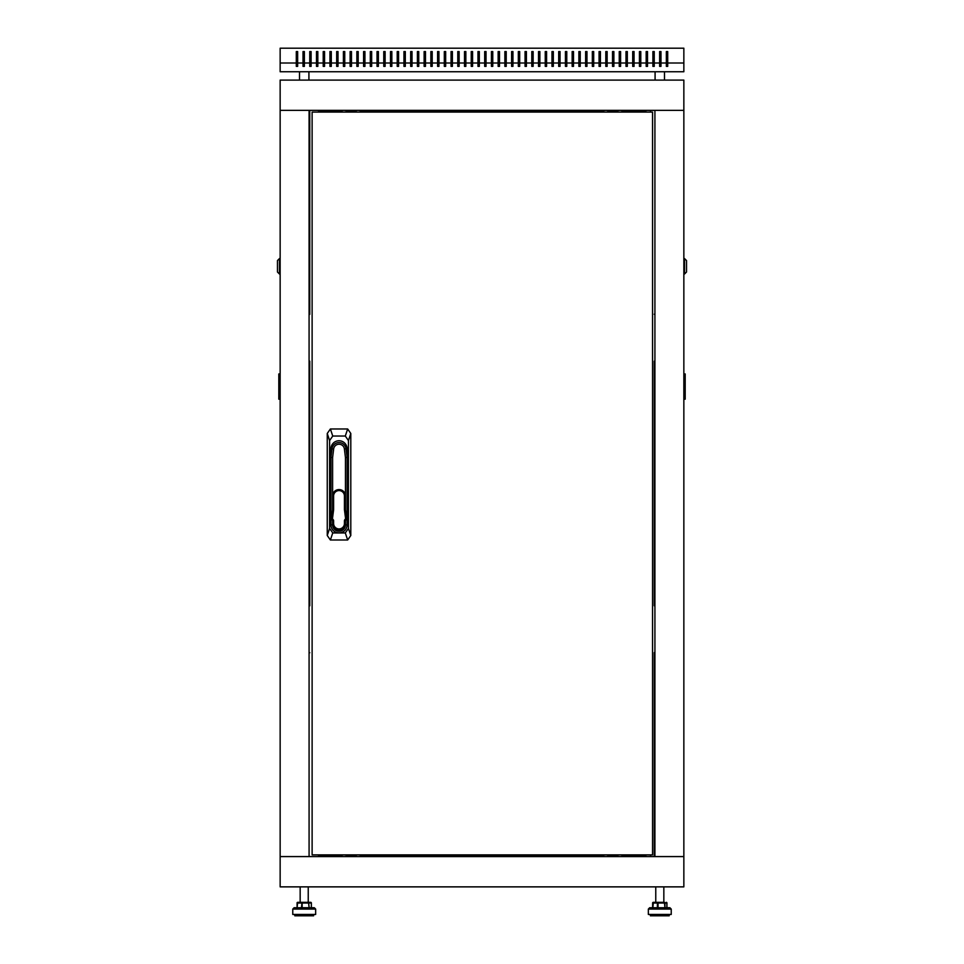 <?xml version="1.0" encoding="UTF-8"?>
<svg xmlns="http://www.w3.org/2000/svg" width="964" height="964" viewBox="0 0 964 964"><rect width="100%" height="100%" fill="white"/><g stroke="black" fill="none" stroke-linecap="round" stroke-linejoin="round"><path stroke-width="1.45" d="M683.85 110.366L280.15 110.366L280.15 80.096L683.85 80.096L683.85 856.586L280.15 856.586L280.15 110.366L309.083 110.366L309.083 856.586L280.15 856.586L280.15 886.868L683.85 886.868L683.85 856.586L654.918 856.586L654.918 110.366L683.85 110.366M654.918 652.592L654.243 652.592L654.243 856.586M654.918 361.199L654.243 361.199L654.243 605.766L654.918 605.766M654.243 361.331L654.918 361.331M654.243 605.633L654.918 605.633M654.918 652.724L654.243 652.724M654.918 314.228L654.243 314.228L654.918 314.372M645.422 110.366L645.422 112.089M645.422 854.875L645.422 856.586M309.083 314.372L309.757 314.372L309.757 110.366M309.083 605.766L309.757 605.766L309.757 361.199L309.083 361.199M309.757 605.633L309.083 605.633M309.757 361.331L309.083 361.331M309.083 314.228L309.757 314.228M309.083 652.724L309.757 652.724L309.083 652.592M318.578 856.586L318.578 854.875M318.578 112.089L318.578 110.366M477.963 62.997L472.577 62.997L472.577 51.562L471.239 51.562L471.239 62.997L465.853 62.997L465.853 51.562L464.503 51.562L464.503 62.997L459.129 62.997L459.129 51.562L457.779 51.562L457.779 62.997L452.393 62.997L452.393 51.562L451.056 51.562L451.056 62.997L445.669 62.997L445.669 51.562L444.32 51.562L444.32 62.997L438.945 62.997L438.945 51.562L437.596 51.562L437.596 62.997L432.209 62.997L432.209 51.562L430.86 51.562L430.86 62.997L425.486 62.997L425.486 51.562L424.136 51.562L424.136 62.997L418.75 62.997L418.75 51.562L417.412 51.562L417.412 62.997L412.026 62.997L412.026 51.562L410.676 51.562L410.676 62.997L405.302 62.997L405.302 51.562L403.952 51.562L403.952 62.997L398.566 62.997L398.566 51.562L397.228 51.562L397.228 62.997L391.842 62.997L391.842 51.562L390.492 51.562L390.492 62.997L385.118 62.997L385.118 51.562L383.768 51.562L383.768 62.997L378.382 62.997L378.382 51.562L377.044 51.562L377.044 62.997L371.658 62.997L371.658 51.562L370.309 51.562L370.309 62.997L364.934 62.997L364.934 51.562L363.585 51.562L363.585 62.997L358.198 62.997L358.198 51.562L356.861 51.562L356.861 62.997L351.474 62.997L351.474 51.562L350.125 51.562L350.125 62.997L344.751 62.997L344.751 51.562L343.401 51.562L343.401 62.997L338.015 62.997L338.015 51.562L336.677 51.562L336.677 62.997L331.291 62.997L331.291 51.562L329.941 51.562L329.941 62.997L324.555 62.997L324.555 51.562L323.217 51.562L323.217 62.997L317.831 62.997L317.831 51.562L316.481 51.562L316.481 62.997L311.107 62.997L311.107 51.562L309.757 51.562L309.757 62.997L304.371 62.997L304.371 51.562L303.033 51.562L303.033 62.997L297.647 62.997L297.647 51.562L296.297 51.562L296.297 62.997L280.15 62.997L280.15 71.746L683.85 71.746L683.85 62.997L667.703 62.997L667.703 66.371L666.353 66.371L666.353 62.997L660.967 62.997L660.967 66.371L659.629 66.371L659.629 62.997L654.243 62.997L654.243 66.371L652.893 66.371L652.893 62.997L647.519 62.997L647.519 66.371L646.169 66.371L646.169 62.997L640.783 62.997L640.783 66.371L639.445 66.371L639.445 62.997L634.059 62.997L634.059 66.371L632.709 66.371L632.709 62.997L627.323 62.997L627.323 66.371L625.985 66.371L625.985 62.997L620.599 62.997L620.599 66.371L619.25 66.371L619.25 62.997L613.875 62.997L613.875 66.371L612.526 66.371L612.526 62.997L607.139 62.997L607.139 66.371L605.802 66.371L605.802 62.997L600.415 62.997L600.415 66.371L599.066 66.371L599.066 62.997L593.691 62.997L593.691 66.371L592.342 66.371L592.342 62.997L586.956 62.997L586.956 66.371L585.618 66.371L585.618 62.997L580.232 62.997L580.232 66.371L578.882 66.371L578.882 62.997L573.508 62.997L573.508 66.371L572.158 66.371L572.158 62.997L566.772 62.997L566.772 66.371L565.434 66.371L565.434 62.997L560.048 62.997L560.048 66.371L558.698 66.371L558.698 62.997L553.324 62.997L553.324 66.371L551.974 66.371L551.974 62.997L546.588 62.997L546.588 66.371L545.25 66.371L545.25 62.997L539.864 62.997L539.864 66.371L538.514 66.371L538.514 62.997L533.14 62.997L533.14 66.371L531.791 66.371L531.791 62.997L526.404 62.997L526.404 66.371L525.055 66.371L525.055 62.997L519.68 62.997L519.68 66.371L518.331 66.371L518.331 62.997L512.944 62.997L512.944 66.371L511.607 66.371L511.607 62.997L506.221 62.997L506.221 66.371L504.871 66.371L504.871 62.997L499.497 62.997L499.497 66.371L498.147 66.371L498.147 62.997L492.761 62.997L492.761 66.371L491.423 66.371L491.423 62.997L486.037 62.997L486.037 66.371L484.687 66.371L484.687 62.997L479.313 62.997L479.313 51.562L477.963 51.562L477.963 66.371L479.313 66.371L479.313 62.997M471.239 62.997L471.239 66.371L472.577 66.371L472.577 62.997M464.503 62.997L464.503 66.371L465.853 66.371L465.853 62.997M457.779 62.997L457.779 66.371L459.129 66.371L459.129 62.997M451.056 62.997L451.056 66.371L452.393 66.371L452.393 62.997M444.32 62.997L444.32 66.371L445.669 66.371L445.669 62.997M437.596 62.997L437.596 66.371L438.945 66.371L438.945 62.997M430.86 62.997L430.86 66.371L432.209 66.371L432.209 62.997M424.136 62.997L424.136 66.371L425.486 66.371L425.486 62.997M417.412 62.997L417.412 66.371L418.75 66.371L418.75 62.997M410.676 62.997L410.676 66.371L412.026 66.371L412.026 62.997M403.952 62.997L403.952 66.371L405.302 66.371L405.302 62.997M397.228 62.997L397.228 66.371L398.566 66.371L398.566 62.997M390.492 62.997L390.492 66.371L391.842 66.371L391.842 62.997M383.768 62.997L383.768 66.371L385.118 66.371L385.118 62.997M377.044 62.997L377.044 66.371L378.382 66.371L378.382 62.997M370.309 62.997L370.309 66.371L371.658 66.371L371.658 62.997M363.585 62.997L363.585 66.371L364.934 66.371L364.934 62.997M356.861 62.997L356.861 66.371L358.198 66.371L358.198 62.997M350.125 62.997L350.125 66.371L351.474 66.371L351.474 62.997M343.401 62.997L343.401 66.371L344.751 66.371L344.751 62.997M336.677 62.997L336.677 66.371L338.015 66.371L338.015 62.997M329.941 62.997L329.941 66.371L331.291 66.371L331.291 62.997M323.217 62.997L323.217 66.371L324.555 66.371L324.555 62.997M316.481 62.997L316.481 66.371L317.831 66.371L317.831 62.997M309.757 62.997L309.757 66.371L311.107 66.371L311.107 62.997M303.033 62.997L303.033 66.371L304.371 66.371L304.371 62.997M296.297 62.997L296.297 66.371L297.647 66.371L297.647 62.997M666.353 62.997L666.353 51.562L667.703 51.562L667.703 62.997M280.15 62.997L280.15 48.2L683.85 48.2L683.85 62.997M484.687 62.997L484.687 51.562L486.037 51.562L486.037 62.997M491.423 62.997L491.423 51.562L492.761 51.562L492.761 62.997M498.147 62.997L498.147 51.562L499.497 51.562L499.497 62.997M504.871 62.997L504.871 51.562L506.221 51.562L506.221 62.997M511.607 62.997L511.607 51.562L512.944 51.562L512.944 62.997M518.331 62.997L518.331 51.562L519.68 51.562L519.68 62.997M525.055 62.997L525.055 51.562L526.404 51.562L526.404 62.997M531.791 62.997L531.791 51.562L533.14 51.562L533.14 62.997M538.514 62.997L538.514 51.562L539.864 51.562L539.864 62.997M545.25 62.997L545.25 51.562L546.588 51.562L546.588 62.997M551.974 62.997L551.974 51.562L553.324 51.562L553.324 62.997M558.698 62.997L558.698 51.562L560.048 51.562L560.048 62.997M565.434 62.997L565.434 51.562L566.772 51.562L566.772 62.997M572.158 62.997L572.158 51.562L573.508 51.562L573.508 62.997M578.882 62.997L578.882 51.562L580.232 51.562L580.232 62.997M585.618 62.997L585.618 51.562L586.956 51.562L586.956 62.997M592.342 62.997L592.342 51.562L593.691 51.562L593.691 62.997M599.066 62.997L599.066 51.562L600.415 51.562L600.415 62.997M605.802 62.997L605.802 51.562L607.139 51.562L607.139 62.997M612.526 62.997L612.526 51.562L613.875 51.562L613.875 62.997M619.25 62.997L619.25 51.562L620.599 51.562L620.599 62.997M625.985 62.997L625.985 51.562L627.323 51.562L627.323 62.997M632.709 62.997L632.709 51.562L634.059 51.562L634.059 62.997M639.445 62.997L639.445 51.562L640.783 51.562L640.783 62.997M646.169 62.997L646.169 51.562L647.519 51.562L647.519 62.997M652.893 62.997L652.893 51.562L654.243 51.562L654.243 62.997M659.629 62.997L659.629 51.562L660.967 51.562L660.967 62.997M296.297 51.562L297.647 51.562M309.757 51.562L311.107 51.562M316.481 51.562L317.831 51.562M323.217 51.562L324.555 51.562M329.941 51.562L331.291 51.562M336.677 51.562L338.015 51.562M343.401 51.562L344.751 51.562M350.125 51.562L351.474 51.562M356.861 51.562L358.198 51.562M363.585 51.562L364.934 51.562M370.309 51.562L371.658 51.562M377.044 51.562L378.382 51.562M383.768 51.562L385.118 51.562M390.492 51.562L391.842 51.562M397.228 51.562L398.566 51.562M403.952 51.562L405.302 51.562M410.676 51.562L412.026 51.562M417.412 51.562L418.75 51.562M424.136 51.562L425.486 51.562M430.86 51.562L432.209 51.562M437.596 51.562L438.945 51.562M444.32 51.562L445.669 51.562M451.056 51.562L452.393 51.562M457.779 51.562L459.129 51.562M464.503 51.562L465.853 51.562M471.239 51.562L472.577 51.562M477.963 51.562L479.313 51.562M486.037 51.562L484.687 51.562M492.761 51.562L491.423 51.562M499.497 51.562L498.147 51.562M506.221 51.562L504.871 51.562M512.944 51.562L511.607 51.562M519.68 51.562L518.331 51.562M526.404 51.562L525.055 51.562M533.14 51.562L531.791 51.562M539.864 51.562L538.514 51.562M546.588 51.562L545.25 51.562M553.324 51.562L551.974 51.562M560.048 51.562L558.698 51.562M566.772 51.562L565.434 51.562M573.508 51.562L572.158 51.562M580.232 51.562L578.882 51.562M586.956 51.562L585.618 51.562M593.691 51.562L592.342 51.562M600.415 51.562L599.066 51.562M607.139 51.562L605.802 51.562M613.875 51.562L612.526 51.562M620.599 51.562L619.25 51.562M627.323 51.562L625.985 51.562M634.059 51.562L632.709 51.562M640.783 51.562L639.445 51.562M647.519 51.562L646.169 51.562M654.243 51.562L652.893 51.562M667.703 51.562L666.353 51.562M666.353 63.564L666.353 66.371L667.703 66.371L667.703 63.564M652.893 63.564L652.893 66.371L654.243 66.371L654.243 63.564M646.169 63.564L646.169 66.371L647.519 66.371L647.519 63.564M639.445 63.564L639.445 66.371L640.783 66.371L640.783 63.564M632.709 63.564L632.709 66.371L634.059 66.371L634.059 63.564M625.985 63.564L625.985 66.371L627.323 66.371L627.323 63.564M619.25 63.564L619.25 66.371L620.599 66.371L620.599 63.564M612.526 63.564L612.526 66.371L613.875 66.371L613.875 63.564M605.802 63.564L605.802 66.371L607.139 66.371L607.139 63.564M599.066 63.564L599.066 66.371L600.415 66.371L600.415 63.564M592.342 63.564L592.342 66.371L593.691 66.371L593.691 63.564M585.618 63.564L585.618 66.371L586.956 66.371L586.956 63.564M578.882 63.564L578.882 66.371L580.232 66.371L580.232 63.564M572.158 63.564L572.158 66.371L573.508 66.371L573.508 63.564M565.434 63.564L565.434 66.371L566.772 66.371L566.772 63.564M558.698 63.564L558.698 66.371L560.048 66.371L560.048 63.564M551.974 63.564L551.974 66.371L553.324 66.371L553.324 63.564M545.25 63.564L545.25 66.371L546.588 66.371L546.588 63.564M538.514 63.564L538.514 66.371L539.864 66.371L539.864 63.564M531.791 63.564L531.791 66.371L533.14 66.371L533.14 63.564M525.055 63.564L525.055 66.371L526.404 66.371L526.404 63.564M518.331 63.564L518.331 66.371L519.68 66.371L519.68 63.564M511.607 63.564L511.607 66.371L512.944 66.371L512.944 63.564M504.871 63.564L504.871 66.371L506.221 66.371L506.221 63.564M498.147 63.564L498.147 66.371L499.497 66.371L499.497 63.564M491.423 63.564L491.423 66.371L492.761 66.371L492.761 63.564M484.687 63.564L484.687 66.371L486.037 66.371L486.037 63.564M479.313 63.564L479.313 66.371L477.963 66.371L477.963 63.564M472.577 63.564L472.577 66.371L471.239 66.371L471.239 63.564M465.853 63.564L465.853 66.371L464.503 66.371L464.503 63.564M459.129 63.564L459.129 66.371L457.779 66.371L457.779 63.564M452.393 63.564L452.393 66.371L451.056 66.371L451.056 63.564M445.669 63.564L445.669 66.371L444.32 66.371L444.32 63.564M438.945 63.564L438.945 66.371L437.596 66.371L437.596 63.564M432.209 63.564L432.209 66.371L430.86 66.371L430.86 63.564M425.486 63.564L425.486 66.371L424.136 66.371L424.136 63.564M418.75 63.564L418.75 66.371L417.412 66.371L417.412 63.564M412.026 63.564L412.026 66.371L410.676 66.371L410.676 63.564M405.302 63.564L405.302 66.371L403.952 66.371L403.952 63.564M398.566 63.564L398.566 66.371L397.228 66.371L397.228 63.564M391.842 63.564L391.842 66.371L390.492 66.371L390.492 63.564M385.118 63.564L385.118 66.371L383.768 66.371L383.768 63.564M378.382 63.564L378.382 66.371L377.044 66.371L377.044 63.564M371.658 63.564L371.658 66.371L370.309 66.371L370.309 63.564M364.934 63.564L364.934 66.371L363.585 66.371L363.585 63.564M358.198 63.564L358.198 66.371L356.861 66.371L356.861 63.564M351.474 63.564L351.474 66.371L350.125 66.371L350.125 63.564M344.751 63.564L344.751 66.371L343.401 66.371L343.401 63.564M338.015 63.564L338.015 66.371L336.677 66.371L336.677 63.564M331.291 63.564L331.291 66.371L329.941 66.371L329.941 63.564M324.555 63.564L324.555 66.371L323.217 66.371L323.217 63.564M317.831 63.564L317.831 66.371L316.481 66.371L316.481 63.564M311.107 63.564L311.107 66.371L309.757 66.371L309.757 63.564M297.647 63.564L297.647 66.371L296.297 66.371L296.297 63.564M649.7 907.726L652.712 907.726L652.712 903.015A0.675 0.639 90 0 1 653.363 902.34L652.869 907.726L649.7 907.726L648.35 909.076L648.35 914.45L671.233 914.45L671.233 909.076L648.35 909.076L649.7 907.726L668.426 907.726M650.375 914.45L650.375 915.8L669.209 915.8L669.209 914.45M664.955 907.726L666.871 907.726L666.871 903.015L664.461 903.015L664.304 902.34A0.675 0.639 90 0 1 664.955 903.015L664.955 907.726L664.461 903.015L658.038 903.015L658.038 907.726L657.388 907.726L657.388 903.015L652.628 903.015L652.688 907.726L652.688 903.015A0.675 0.675 0 0 1 653.363 902.34L664.1 902.34M652.869 907.726L657.388 907.726M297.081 907.726L297.081 903.015A0.675 0.639 90 0 1 297.719 902.34L308.504 902.34L309.143 907.726L308.637 903.015L302.142 903.015L302.142 907.726L308.637 907.726M302.021 902.34L302.142 903.015L297.213 903.015L297.213 907.726L301.515 907.726L302.021 902.34L307.661 902.34M292.767 914.45L315.65 914.45L315.65 909.076L292.767 909.076L292.767 914.45M294.791 914.45L294.791 915.8L313.625 915.8L313.625 914.45M297.081 903.015L297.045 903.015A0.675 0.675 0 0 1 297.719 902.34L297.045 907.726L294.116 907.726L314.3 907.726L311.336 907.726L311.336 903.015L309.143 903.015A0.675 0.639 90 0 0 308.504 902.34L310.697 902.34A0.675 0.639 -90 0 1 311.336 903.015L311.336 903.015M309.143 907.726L311.336 907.726M669.884 907.726L671.233 909.076L669.884 907.726L666.955 907.726L666.895 903.015A0.675 0.639 -90 0 0 666.281 902.34A0.675 0.675 0 0 1 666.955 903.015L666.895 907.726L666.919 903.015A0.675 0.675 0 0 0 666.22 902.34A0.675 0.639 -90 0 1 666.871 903.015L666.895 903.015M652.664 903.015A0.675 0.639 90 0 1 653.303 902.34A0.675 0.675 0 0 0 652.628 903.015L652.628 907.726L651.17 907.726M653.11 902.388L655.761 902.34L655.761 886.868M312.83 907.726L311.372 907.726L311.372 903.015A0.675 0.675 0 0 0 310.697 902.34M297.045 907.726L294.116 907.726L292.767 909.076L294.116 907.726M310.637 902.34L308.721 902.34M645.422 855.924L621.949 855.924M617.912 855.924L607.814 855.924M603.777 855.924L360.223 855.924M356.186 855.924L346.088 855.924M342.051 855.924L318.578 855.924M318.578 111.041L342.051 111.041M346.088 111.041L356.186 111.041M360.223 111.041L603.777 111.041M607.814 111.041L617.912 111.041M621.949 111.041L645.422 111.041M686.537 260.581L686.537 272.017L684.524 274.029L684.524 258.557L686.537 260.581M683.85 373.948L685.187 373.948L685.187 399.18L683.85 399.18M279.476 274.029L277.463 272.017L277.463 260.581L279.476 258.557L279.476 274.029L280.15 274.029M280.15 399.18L278.813 399.18L278.813 373.948L280.15 373.948M652.556 112.089L312.119 112.089L312.119 854.875L652.556 854.875L652.556 112.089M348.45 528.441L350.8 535.502L347.667 539.997L345.305 532.935L348.45 528.441L348.45 440.548L345.305 436.041L332.749 436.041L329.604 440.548L329.604 528.441L332.749 532.935L345.305 532.935M332.749 532.935L330.387 539.997L327.254 535.502L329.604 528.441M329.604 440.548L327.254 433.475L330.387 428.98L332.749 436.041M345.305 436.041L347.667 428.98L350.8 433.475L348.45 440.548M344.437 520.849L345.449 520.849L345.449 523.512A6.423 6.423 0 0 1 339.027 529.935A6.423 6.423 0 0 1 332.604 523.512L332.604 524.862A6.423 6.423 0 0 0 339.027 531.284A6.423 6.423 0 0 0 345.449 524.862L345.449 523.512A6.423 6.423 0 0 1 339.027 529.935A6.423 6.423 0 0 1 332.604 523.512L332.604 520.849L333.616 520.849L333.616 523.512A5.41 5.41 0 0 0 339.027 528.923A5.41 5.41 0 0 0 344.437 523.512L344.437 520.849A2.024 2.024 0 0 1 345.642 519.018L346.462 519.584M330.953 448.826L330.953 457.406L332.014 448.802A7.061 7.061 0 0 1 346.04 448.802L347.1 457.406L347.1 448.826A8.074 8.074 0 0 0 339.027 440.753A8.074 8.074 0 0 0 330.953 448.826M330.387 539.997L347.667 539.997L350.8 535.502L350.8 433.475L347.667 428.98L330.387 428.98L327.254 433.475L327.254 535.502L330.387 539.997M345.449 457.514L347.1 457.406L347.1 524.862A8.074 8.074 0 0 1 339.027 532.935A8.074 8.074 0 0 1 330.953 524.862L330.953 457.406L332.604 457.514L332.604 495.99A6.423 6.423 0 0 1 339.027 489.567A6.423 6.423 0 0 1 345.449 495.99L345.449 457.514L344.401 449.007A5.41 5.41 0 0 0 333.652 449.007L332.604 457.514M345.642 519.018L344.461 509.944L345.461 509.823L346.763 519.849M331.291 519.849L331.592 519.849A1.012 1.012 0 0 1 332.604 520.849A1.012 1.012 0 0 0 331.592 519.849L332.592 509.823A1.012 1.012 0 0 0 332.604 509.691L332.604 495.99A6.423 6.423 0 0 1 339.027 489.567A6.423 6.423 0 0 1 345.449 495.99L345.449 509.691A1.012 1.012 0 0 0 345.461 509.823A1.012 1.012 0 0 1 345.449 509.691L344.437 509.691L344.437 495.99A5.41 5.41 0 0 0 339.027 490.58A5.41 5.41 0 0 0 333.616 495.99L333.616 509.691A2.024 2.024 0 0 1 333.592 509.944L332.411 519.018A2.024 2.024 0 0 1 333.616 520.849M345.449 520.849A1.012 1.012 0 0 1 346.462 519.849A1.012 1.012 0 0 0 345.449 520.849M331.592 519.584L332.411 519.018M657.882 902.34L657.388 903.015L657.882 902.34M685.187 374.622L683.85 374.622M683.85 398.506L685.187 398.506M280.15 374.622L278.813 374.622M278.813 398.506L280.15 398.506M332.604 524.862L330.953 524.862M345.449 524.862L347.1 524.862M332.014 448.802L333.652 449.007M346.04 448.802L344.401 449.007M332.604 523.512L333.616 523.512M344.437 523.512L345.449 523.512M333.616 509.691L332.604 509.691A1.012 1.012 0 0 1 332.592 509.823L333.592 509.944M344.437 495.99L345.449 495.99M332.604 495.99L333.616 495.99M342.051 112.089L342.051 110.366M617.912 112.089L617.912 110.366M356.186 112.089L356.186 110.366M603.777 112.089L603.777 110.366M607.814 112.089L607.814 110.366M360.223 112.089L360.223 110.366M621.949 112.089L621.949 110.366M346.088 112.089L346.088 110.366M360.223 854.875L360.223 856.586M607.814 854.875L607.814 856.586M592.101 855.924L592.101 856.586M376.803 855.924L376.803 856.586M621.949 854.875L621.949 856.586M346.088 854.875L346.088 856.586M342.051 854.875L342.051 856.586M617.912 854.875L617.912 856.586M371.899 855.924L371.899 856.586M587.197 855.924L587.197 856.586M603.777 854.875L603.777 856.586M356.186 854.875L356.186 856.586M664.497 80.096L664.497 71.746M308.914 80.096L308.914 71.746M299.503 80.096L299.503 71.746M655.086 80.096L655.086 71.746M663.835 886.868L663.835 902.34M300.166 886.868L300.166 902.34M315.65 909.076L314.3 907.726L315.65 909.076M308.239 886.868L308.239 902.34M683.85 258.557L684.524 258.557M683.85 274.029L684.524 274.029M280.15 258.557L279.476 258.557M645.832 856.586L645.832 854.875M650.543 110.366L650.543 112.089M645.832 110.366L645.832 112.089M650.543 856.586L650.543 854.875"/></g></svg>
